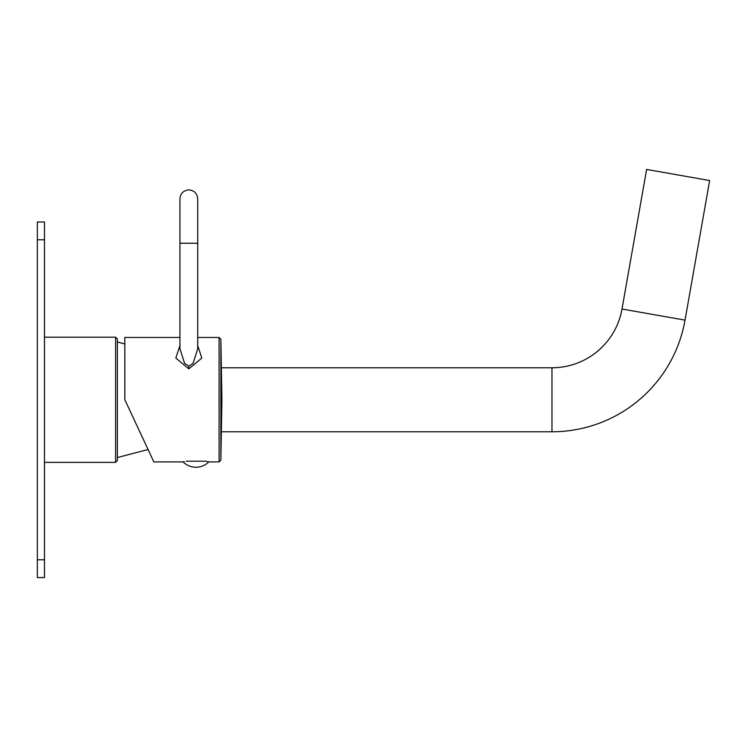 <?xml version="1.0" encoding="UTF-8"?>
<svg xmlns="http://www.w3.org/2000/svg" width="747" height="747" viewBox="0 0 747 747"><rect width="100%" height="100%" fill="white"/><g stroke="black" fill="none" stroke-linecap="round" stroke-linejoin="round"><path stroke-width="1.12" d="M37.35 577.562L37.35 221.99L44.465 221.99L44.465 577.562L37.35 577.562M115.58 462.365L117.354 460.582L117.354 338.979L115.58 337.196L115.58 462.365L44.465 462.365M221.355 431.785L551.977 431.785A135.114 135.114 0 0 0 685.036 320.127L709.65 180.55L646.622 169.438L622.008 309.015L685.036 320.127M221.355 367.776L551.977 367.776A71.114 71.114 0 0 0 622.008 309.015M151.025 455.875L152.052 458.06L151.025 455.875M146.356 445.847L142.602 437.807M179.943 337.457L124.824 337.457L124.824 399.682L153.845 461.907L124.824 399.682M184.285 461.609L183.323 461.851M205.714 461.207L186.171 461.207C182.109 462.113 182.109 462.113 186.171 461.207L205.714 461.207C209.776 462.113 209.776 462.113 205.714 461.207L206.676 461.403M153.845 461.907L183.09 461.907A18.124 18.124 0 0 0 208.786 461.907L207.321 461.553M179.943 345.562L175.834 358.074L188.832 368.831L201.821 358.084L197.722 345.562M179.943 348.802L184.584 363.331L188.832 366.189L193.071 363.331L197.722 348.802L197.722 243.233L179.943 243.233L179.943 348.802M44.465 559.783L37.35 559.783M44.465 239.768L37.35 239.768M551.977 367.776L551.977 431.785M219.086 461.907L219.086 337.457L220.86 339.203L220.86 460.161L219.086 461.907L208.786 461.907M188.832 368.831L188.832 366.189M115.58 337.196L44.465 337.196M148.065 449.517L117.354 457.556M124.824 343.956L117.354 341.995M179.943 243.233L179.943 198.786C180.466 193.389 183.426 190.42 188.832 189.897C194.229 190.42 197.189 193.389 197.722 198.786L197.722 337.457L219.086 337.457M220.86 460.161L221.915 399.682L220.86 339.203"/></g></svg>
